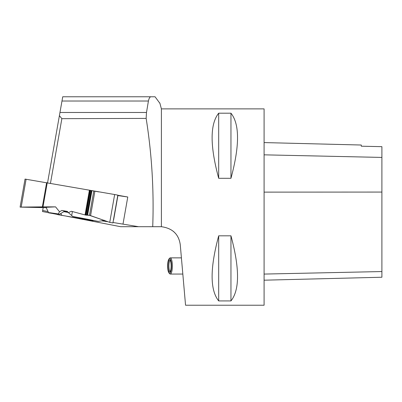 <?xml version="1.0" encoding="UTF-8"?>
<svg xmlns="http://www.w3.org/2000/svg" width="402" height="402" viewBox="0 0 402 402"><rect width="100%" height="100%" fill="white"/><g stroke="black" fill="none" stroke-linecap="round" stroke-linejoin="round"><path stroke-width="0.6" d="M20.135 206.919L25.04 179.081L114.655 194.533L117.826 195.126L117.912 195.563L127.771 197.005L117.851 195.256M47.245 182.749L42.994 206.864L55.566 206.864L47.396 207.246C46.18 207.382 45.793 207.512 46.225 207.653L48.351 212.166L46.225 207.673L20.1 207.105L42.361 206.869L46.632 182.644M52.044 213.075L51.752 213.351A21.994 0.377 10 0 1 49.838 212.854A21.994 0.377 10 0 1 59.576 214.251L64.727 211.15L61.893 210.447L59.526 211.769L55.566 206.864M61.893 210.447L67.34 211.407L68.425 212.663L71.35 211.271L85.631 215.085L89.485 215.336L109.746 222.371L114.655 194.533M113.5 219.663L117.912 195.563L113.64 219.788M83.807 219.18L83.772 219.341C83.355 219.552 82.289 219.376 80.586 218.814L83.807 219.18M42.994 206.864L42.361 206.869M68.239 212.447A19.678 0.337 10 0 1 63.873 211.653M64.692 211.171A19.678 0.337 10 0 1 67.556 211.658M68.425 212.663L71.692 215.567L72.4 211.552M71.692 215.567L72.646 216.422L98.254 221.391L104.676 220.351M93.797 220.582L89.078 219.994L89.344 219.603M72.646 216.422L73.661 216.673A21.994 0.377 -170 0 1 93.118 220.462L98.254 221.391M63.838 211.668A20.939 0.362 -170 0 0 68.265 212.472M117.826 195.126L112.917 222.964L109.746 222.371M89.078 219.994A21.994 0.377 10 0 1 61.792 215.306L60.722 213.542M55.973 213.668L57.938 214.693L93.148 220.733M48.351 212.166L48.692 212.864L51.752 213.351M61.792 215.306L57.938 214.693M59.526 211.769L58.3 213.934L49.401 212.648L48.692 212.864M59.576 214.251L58.3 213.934M50.461 183.317L61.863 118.665L59.401 115.675L47.562 182.804M61.863 118.665L146.152 118.409L146.489 112.48L59.963 112.48L59.401 115.675M48.064 211.583L42.682 210.467L42.496 211.542L48.627 212.728M51.763 213.336L57.471 214.447M66.667 216.231L81.511 219.11M83.199 219.437L120.585 226.693L161.398 226.703L161.398 108.882L159.805 102.922M113.022 222.497L138.549 226.693M101.611 220.829L108.012 221.763M161.398 108.882L264.094 108.882L264.094 305.229L185.553 305.229L180.252 244.612C178.719 234.195 172.438 228.225 161.398 226.703M173.408 231.366L175.604 233.557M218.688 178.292C209.929 145.866 209.929 124.163 218.688 113.193L230.959 113.193C239.718 124.163 239.718 145.866 230.959 178.292L218.688 178.292L218.688 113.193M218.688 300.922C209.929 289.948 209.929 268.25 218.688 235.818L230.959 235.818C239.718 268.25 239.718 289.948 230.959 300.922L218.688 300.922L218.688 235.818M264.094 142.579L361.282 145.022L361.282 146.202L381.9 146.665L381.9 277.234L264.094 280.194M361.282 146.202L381.9 146.665M230.959 178.292L230.959 113.193M230.959 300.922L230.959 235.818M182.815 273.918L182.744 273.963A8.1 2.095 90 0 0 182.815 273.913L182.121 265.958M59.963 112.48L62.732 96.771L150.996 96.771C149.906 96.776 149.047 98.194 148.418 101.023L146.489 112.48M146.152 118.409C151.835 154.157 154.026 190.252 152.725 226.693M159.921 103.364L155.056 96.771L150.996 96.771M91.344 190.583L98.897 191.915M123.017 223.954L127.771 197.005M42.682 210.467L43.195 207.583M170.312 271.355A5.402 1.397 90 0 1 170.267 271.36A5.402 1.397 90 0 1 168.87 265.958A5.402 1.397 90 0 1 170.267 260.561A5.402 1.397 90 0 1 170.312 260.561M169.046 273.053L169.704 273.762A8.1 2.095 -90 0 0 170.267 274.058A8.1 2.095 -90 0 0 172.363 265.958A8.1 2.095 -90 0 0 170.267 257.863A8.1 2.095 -90 0 0 169.704 258.154L169.046 258.868A7.362 1.904 90 0 1 171.463 265.958A7.362 1.904 90 0 1 169.046 273.053A7.362 1.904 90 0 1 167.649 265.958A7.362 1.904 90 0 1 169.046 258.868M182.744 273.963A8.1 2.095 90 0 1 182.423 274.058L170.267 274.058M171.141 265.958A6.136 1.588 -90 0 0 169.981 260.049A6.136 1.588 -90 0 0 167.966 265.958A6.136 1.588 -90 0 0 169.981 271.873A6.136 1.588 -90 0 0 171.141 265.958M112.917 222.964L109.746 222.371L90.571 215.628L87.641 214.995L85.631 215.085L71.35 211.271L68.425 212.663L67.34 211.407L61.893 210.447L59.526 211.769L55.566 206.864L21.19 207.075L46.225 207.673L47.22 209.759M85.033 214.944L89.4 190.181M94.872 191.246L90.571 215.628M93.766 191.05L89.485 215.336M91.922 190.709L87.641 214.995M91.375 190.593L87.078 214.964M91.174 190.523L86.822 215.206M90.46 190.377L86.088 215.17M90.003 190.292L85.631 215.085M26.1 179.237L21.19 207.075M381.9 271.551L264.094 274.074M381.9 192.071L264.094 192.121M381.9 157.423L264.094 154.835M61.983 101.023L148.418 101.023M181.413 257.863L170.267 257.863"/></g></svg>
